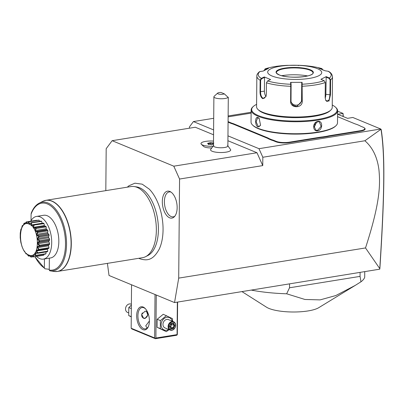 <?xml version="1.0" encoding="UTF-8"?>
<svg xmlns="http://www.w3.org/2000/svg" width="404" height="404" viewBox="0 0 404 404"><rect width="100%" height="100%" fill="white"/><g stroke="black" fill="none" stroke-linecap="round" stroke-linejoin="round"><path stroke-width="0.61" d="M107.403 263.373L109.024 275.472L174.543 302.571L178.704 278.119L179.568 179.038L173.791 166.18L112.145 140.688L106.181 148.687L105.818 190.637M127.326 187.163L128.972 185.744L134.916 183.189L142.208 184.163L149.313 189.168A38.077 20.028 80.8 0 1 159.055 249.465C153.237 259.752 147.748 261.267 139.789 258.737L138.819 258.297M169.847 191.456A13.65 7.181 80.8 0 1 170.23 191.632A13.65 7.181 80.8 0 1 176.821 203.485A13.65 7.181 80.8 0 1 174.301 216.807A13.65 7.181 80.8 0 1 169.619 217.801A13.65 7.181 80.8 0 1 162.322 201.561A13.65 7.181 80.8 0 1 169.847 191.456M174.543 302.571L379.75 269.175L379.775 268.63L365.514 247.94L178.704 278.119M189.431 128.199L189.441 126.907L193.415 121.569L213.6 129.916M213.559 134.784L195.329 127.245L112.145 140.688M365.514 247.94C380.81 200.884 380.199 183.557 378.927 169.675C377.28 157.075 372.599 147.435 364.888 140.764L262.827 157.252L262.751 165.6L256.974 152.737L173.791 166.18M256.974 152.737L227.917 140.723M213.807 145.248L210.61 149.52A10.08 2.641 0.5 0 0 215.347 152.096A10.08 2.641 0.5 0 0 226.109 152.151A10.08 2.641 0.5 0 0 230.659 149.697L227.538 145.369M211.413 147.955A7.752 2.035 -179.5 0 1 203.576 146.41L201.349 144.304A10.09 2.646 0.5 0 0 212.686 146.293M262.751 165.6L179.568 179.038M262.827 157.252L258.974 148.682L227.962 135.855M251.121 112.246L228.134 115.958M213.701 118.291L193.415 121.569M337.603 111.176L343.052 113.433L337.759 114.287L347.546 118.332L352.838 117.478L380.725 129.012L258.974 148.682M274.175 140.526L273.867 140.925A18.554 4.868 0.5 0 0 271.589 140.153L271.872 139.749A18.917 4.959 -179.5 0 1 274.175 140.526L276.139 141.339A9.55 2.505 0.5 0 0 289.34 142.188L289.532 142.617L319.796 137.729A18.554 4.868 0.5 0 1 323.049 137.315L327.498 136.597L327.27 136.173A18.917 4.959 -179.5 0 1 330.164 135.593L360.424 130.704A9.55 2.505 0.5 0 0 364.433 127.962A9.55 2.505 0.5 0 0 363.257 127.265L361.287 126.452A18.917 4.959 -179.5 0 1 359.595 125.578L356.757 124.407A18.917 4.959 -179.5 0 1 354.459 123.629L337.557 116.635M289.532 142.617A9.908 2.601 -179.5 0 1 275.831 141.738L273.867 140.925M233.749 124.331A18.554 4.868 0.5 0 0 231.472 123.563L231.755 123.159A18.917 4.959 -179.5 0 1 234.052 123.937L233.749 124.331L267.039 138.097A18.554 4.868 0.5 0 1 268.711 138.966L271.589 140.153M228.083 122.064A18.554 4.868 0.5 0 1 228.593 122.377L231.472 123.563M364.433 127.962L364.777 128.285A9.908 2.601 -179.5 0 1 360.62 131.133L330.356 136.022A18.554 4.868 0.5 0 0 327.498 136.597M364.888 140.764L380.997 129.26L380.725 129.012M380.992 129.219L381.214 129.649C385.285 155.949 384.522 195.809 379.891 268.322L379.75 269.175M343.289 116.574L343.052 113.433L343.026 116.463M380.997 129.26C385.199 155.843 384.416 195.743 379.775 268.63M323.049 137.315L322.887 136.885L327.27 136.173M289.34 142.188L319.604 137.299A18.917 4.959 -179.5 0 1 322.887 136.885M268.711 138.966L269.034 138.577L271.872 139.749M234.052 123.937L267.342 137.703A18.917 4.959 -179.5 0 1 269.034 138.577M228.593 122.377L228.917 121.988L231.755 123.159M228.088 121.508A18.917 4.959 -179.5 0 1 228.917 121.988M251.111 113.14L228.129 116.852M256.596 104.353A42.693 11.196 0.5 0 0 253.318 106.474L252.793 106.954A43.233 11.337 0.5 0 0 251.142 110.019L251.036 122.013A43.233 11.337 0.5 0 0 252.636 125.109L253.151 125.599A42.693 11.196 0.5 0 0 258.419 128.704A42.693 11.196 0.5 0 0 300.576 134.037A42.693 11.196 0.5 0 0 335.325 126.316L335.845 125.836A43.233 11.337 0.5 0 0 337.502 122.771L337.608 110.777A43.233 11.337 0.5 0 0 336.007 107.676L335.492 107.191A42.693 11.196 0.5 0 0 332.255 105.015M252.636 125.109A43.233 11.337 0.5 0 0 257.969 128.255A43.233 11.337 0.5 0 0 300.657 133.658A43.233 11.337 0.5 0 0 335.845 125.836M251.142 110.019A43.233 11.337 0.5 0 0 258.075 116.261A43.233 11.337 0.5 0 0 306.57 121.377A43.233 11.337 0.5 0 0 337.608 110.777M257.979 126.952C254.793 125.76 254.879 115.832 258.065 117.564L259.166 118.392L260.575 125.306L257.979 126.952L258.287 126.558L256.131 121.851L257.631 117.761L259.272 118.518M317.766 130.8C312.272 131.856 312.373 121.932 317.847 121.412C323.008 120.22 322.907 130.144 317.766 130.8L317.569 130.371L315.857 130.174L313.797 125.563L317.645 121.68L319.301 121.851L321.14 126.366L317.569 130.371M260.631 125.159L259.065 126.654L258.287 126.558M253.318 106.474A42.693 11.196 0.5 0 0 258.535 115.665A42.693 11.196 0.5 0 0 311.928 120.225A42.693 11.196 0.5 0 0 335.492 107.191M299.364 117.599A29.724 7.797 -179.5 0 1 289.259 117.513M266.049 96.334L264.009 98.384L263.065 98.273C261.408 97.192 260.57 95.031 260.55 91.779L260.651 80.265L260.125 80.219L261.292 78.366L264.327 76.957L270.609 79.553L267.569 80.962L266.448 82.835L266.347 94.349L266.004 96.475L262.762 98.667C260.964 97.505 260.05 95.192 260.024 91.738L260.125 80.219A37.83 9.923 -179.5 0 1 256.843 76.129L256.575 106.762A37.83 9.923 0.5 0 0 257.974 109.474L258.833 110.287A36.931 9.686 0.5 0 0 263.388 112.974A36.931 9.686 0.5 0 0 299.854 117.589A36.931 9.686 0.5 0 0 329.911 110.908L330.785 110.11A37.83 9.923 0.5 0 0 332.229 107.424L332.497 76.785A37.83 9.923 -179.5 0 1 330.598 79.856L330.467 94.849L328.952 101.111L325.77 100.54L325.164 97.526L325.296 82.532L324.129 80.674L320.922 79.295L326.19 76.639L329.396 78.017L330.598 79.856L330.088 79.906L329.957 94.9L329.184 99.626L327.099 101.545L325.69 100.369M257.974 109.474A37.83 9.923 0.5 0 0 262.64 112.226A37.83 9.923 0.5 0 0 299.995 116.953A37.83 9.923 0.5 0 0 330.785 110.11M264.044 70.579L265.241 68.882L265.145 69.316L267.004 69.049M298.612 65.312L287.087 65.352C278.043 65.807 270.675 67.003 264.984 68.948L268.463 68.422L263.196 71.079L259.974 71.538A36.496 9.57 -179.5 0 0 261.292 78.366L261.57 78.775L264.529 77.401L264.408 91.158A5.403 2.843 80.8 0 0 265.989 96.49M260.651 80.265L261.57 78.775M259.974 71.538L259.312 71.826C257.515 73.457 256.686 74.892 256.843 76.129M264.044 70.382L265.145 69.316M332.497 76.785C331.982 72.887 328.997 71.74 328.538 71.351L325.058 70.756L318.776 68.16L321.973 68.63C315.605 66.766 307.823 65.655 298.632 65.297A36.496 9.57 -179.5 0 1 321.801 68.589L322.892 70.079M321.801 68.589L322.715 69.665M290.617 101.288L290.739 84.259L291.102 84.572L290.936 82.749L290.562 82.396L302.106 82.335L302.243 101.227C302.631 108.489 290.178 108.595 290.617 101.288L291.016 101.192L291.102 84.572M324.129 80.674A36.496 9.57 -179.5 0 1 302.278 84.204L301.899 84.517L301.808 101.136L296.925 106.464L293.173 105.444L291.107 102.192L291.016 101.192M264.327 76.957L264.529 77.401M317.392 68.665A27.023 7.085 0.5 0 0 280.028 66.256A27.023 7.085 0.5 0 0 272.018 75.992A27.023 7.085 0.5 0 0 309.383 78.396A27.023 7.085 0.5 0 0 317.392 68.665M320.726 68.852L321.922 69.023M328.078 71.19A36.496 9.57 -179.5 0 1 329.396 78.017L329.139 78.427L330.088 79.906M326.19 76.639L325.866 94.319A5.403 2.363 -81.9 0 1 325.18 98.182M267.569 80.962A36.496 9.57 -179.5 0 0 290.739 84.259L290.562 82.396M302.106 82.335L301.727 82.694L301.899 84.517M301.727 82.694L301.576 99.929A5.403 5.207 -10.9 0 1 291.026 101.576M312.984 72.851A18.286 4.798 0.5 0 0 312.767 72.124A18.286 4.798 0.5 0 0 310.055 70.235A18.286 4.798 0.5 0 0 284.769 68.609A18.286 4.798 0.5 0 0 276.649 71.806A18.286 4.798 0.5 0 0 276.417 72.533M307.641 75.932A23.149 6.07 0.5 0 0 282.058 75.644A23.149 6.07 0.5 0 0 281.709 75.705M326.018 77.083L329.139 78.427M313.716 127.199A4.505 3.641 112.5 0 0 315.696 122.569M228.22 97.207A7.206 1.889 -179.5 0 1 225.008 98.49A7.206 1.889 -179.5 0 1 217.645 98.5A7.206 1.889 -179.5 0 1 213.888 96.808L213.463 145.819A7.206 1.889 -179.5 0 0 217.216 147.511A7.206 1.889 -179.5 0 0 224.584 147.5A7.206 1.889 0.5 0 0 227.871 145.945L228.295 97.546L224.331 93.849L220.943 92.45A3.601 0.944 0.5 0 0 217.66 93.107A3.601 0.944 0.5 0 0 219.806 94.263A3.601 0.944 0.5 0 0 224.331 93.849M213.504 141.107A10.09 2.646 0.5 0 0 200.975 143.566A10.09 2.646 0.5 0 0 200.975 143.582A10.09 2.646 0.5 0 0 201.349 144.304M200.975 143.566L200.975 143.582A10.09 2.646 0.5 0 0 212.701 146.278M213.817 143.041L213.463 143.511L210.444 143.218L208.121 143.728M213.489 143.011L210.353 142.708L210.428 144.455M210.353 142.708L207.6 143.314L208.307 144.263L211.772 144.602L211.681 144.869M208.307 144.263L208.656 144.576L208.307 144.263M207.6 143.314L208.035 143.748M213.458 144.203L213.484 143.536M213.888 96.808A7.206 1.889 -179.5 0 1 214.165 96.293L217.66 93.107M155.03 294.501L154.651 337.961L131.169 328.245L131.547 284.79M142.94 329.629A11.711 6.161 80.8 0 1 136.678 315.696A11.711 6.161 80.8 0 1 143.137 307.03A11.711 6.161 80.8 0 1 145.329 308.636A11.711 6.161 80.8 0 1 148.268 326.801A11.711 6.161 80.8 0 1 142.94 329.629M154.651 337.961L155.399 338.704L131.916 328.992L131.169 328.245M177.356 302.116L177.068 334.618L155.899 338.037L155.267 338.436M155.899 338.037L156.272 295.011M177.068 334.618L177.199 334.891L177.336 334.295L177.619 302.071M155.399 338.704L176.573 335.285L177.199 334.891M147.137 328.099L145.743 325.831L149.399 320.998M148.44 326.397A10.807 5.686 80.8 0 1 145.516 328.876A10.807 5.686 80.8 0 1 143.703 328.634A10.807 5.686 80.8 0 1 137.981 317.438A10.807 5.686 80.8 0 1 142.072 307.535A10.807 5.686 80.8 0 1 143.885 307.777A10.807 5.686 80.8 0 1 145.622 308.969M145.132 311.181L146.47 311.302L147.834 315.019L145.066 318.483L143.577 318.296L141.663 314.352L145.132 311.181M146.278 311.237A3.782 3.06 -67.5 0 1 147.687 315.11A3.782 3.06 -67.5 0 1 144.602 318.286A3.782 3.06 -67.5 0 1 143.375 318.201M142.38 312.893A3.601 2.914 112.5 0 0 141.991 316.63A3.601 2.914 112.5 0 0 144.698 318.155A3.601 2.914 112.5 0 0 147.743 314.458A3.601 2.914 112.5 0 0 145.223 311.166M131.371 305.131L128.795 307.54L128.725 315.569L131.27 316.62M128.725 315.569L131.265 316.872M128.795 307.54L131.34 308.59M128.538 312.853L127.598 312.469A4.505 3.641 112.5 0 1 125.644 307.904A4.505 3.641 112.5 0 1 129.356 303.959A4.505 3.641 -67.5 0 1 131.037 304.141L131.376 304.283M172.665 321.357L172.473 318.645L163.256 314.282L157.171 319.276L157.1 327.301L166.317 331.664L169.14 329.644M157.171 319.276L160.373 320.599L160.302 328.629L166.317 331.664M166.458 315.605L160.373 320.599M157.1 327.301L160.302 328.629M172.175 321.155A6.701 5.419 112.5 0 0 166.802 317.317A6.701 5.419 112.5 0 0 161.12 324.69A6.701 5.419 112.5 0 0 166.69 330.245A6.701 5.419 112.5 0 0 168.731 329.477M173.604 321.746L168.468 319.62A4.505 3.641 112.5 0 0 166.781 319.438A4.505 3.641 112.5 0 0 163.075 323.382A4.505 3.641 112.5 0 0 165.024 327.942L170.16 330.068A4.505 3.641 -67.5 0 1 168.21 325.508A4.505 3.641 -67.5 0 1 171.922 321.559A4.505 3.641 112.5 0 1 173.604 321.746A4.505 3.641 112.5 0 1 175.553 326.311A4.505 3.641 112.5 0 1 171.846 330.255A4.505 3.641 -67.5 0 1 170.16 330.068M172.094 329.922A4.055 3.277 -67.5 0 1 168.726 326.558A4.055 3.277 -67.5 0 1 172.16 322.099A4.055 3.277 112.5 0 1 175.528 325.457A4.055 3.277 112.5 0 1 172.094 329.922M170.761 328.896L173.442 328.462L174.811 325.574L173.493 323.119L170.811 323.554L169.443 326.442L170.761 328.896L169.7 326.311M173.442 328.462L172.973 327.947L174.114 325.543L173.023 323.518M170.811 323.554L170.776 323.862L170.811 323.554M173.493 323.119L170.882 323.841L169.7 326.341M170.847 323.872L173.013 323.498M174.811 325.574L171.72 324.553L170.584 326.962L172.973 327.947L170.776 328.306M171.311 323.796L171.72 324.553L170.544 324.558M170.094 327.038L170.584 326.962L169.842 326.048M364.751 271.836L364.701 277.296A72.058 18.897 -179.5 0 1 360.984 281.78L360.06 276.386L289.522 287.779L286.653 293.789A72.058 18.897 -179.5 0 1 251.49 290.138M289.557 283.987L289.522 287.779M360.09 272.589L360.06 276.386M360.984 281.78L355.237 285.396L335.835 295.541L320.094 299.889L304.939 299.475L286.653 293.789M355.237 285.396L318.756 307.676A28.32 7.429 -179.5 0 1 295.132 311.989A28.32 7.429 -179.5 0 1 268.902 308.409A28.32 7.429 -179.5 0 1 266.554 307.222L242.047 291.663M44.384 200.702A36.027 18.953 80.8 0 1 45.98 200.303A36.027 18.953 80.8 0 1 52.03 201.106A36.027 18.953 80.8 0 1 71.104 238.441A36.027 18.953 80.8 0 1 57.474 271.438L142.526 257.696A36.027 18.953 -99.2 0 0 145.546 256.707A36.027 18.953 -99.2 0 0 155.858 221.725A36.027 18.953 -99.2 0 0 137.082 187.365A36.027 18.953 -99.2 0 0 134.214 186.552L136.754 186.936A35.234 18.534 80.8 0 1 139.562 187.729A35.234 18.534 80.8 0 1 157.929 221.336A35.234 18.534 80.8 0 1 147.839 255.54A35.234 18.534 80.8 0 1 146.682 256.045M134.214 186.552A36.027 18.953 -99.2 0 0 131.032 186.562L45.98 200.303L42.773 201.359L39.193 203.172A34.759 18.286 80.8 0 1 65.7 233.613A34.759 18.286 80.8 0 1 50.126 270.852A34.759 18.286 80.8 0 1 49.808 270.801L49.253 270.044A33.891 17.826 -99.2 0 0 62.428 224.392A33.891 17.826 -99.2 0 0 31.083 214.236L31.027 220.746M49.263 269.306L44.915 268.776L44.359 268.019L44.44 258.949M44.915 268.776L34.8 256.681M43.642 215.281A21.619 11.373 80.8 0 1 47.273 215.761A21.619 11.373 80.8 0 1 58.716 238.163A21.619 11.373 80.8 0 1 50.54 257.959L43.41 259.11A21.619 11.373 -99.2 0 0 51.707 242.627A21.619 11.373 80.8 0 0 36.517 216.433L43.642 215.281M49.359 258.151L49.253 270.044M55.833 271.569A36.027 18.953 80.8 0 0 57.474 271.438L54.096 271.448L49.808 270.801M30.78 221.18A21.619 11.373 80.8 0 1 36.517 216.433M36.471 256.414A21.619 11.373 -99.2 0 0 43.41 259.11M28.78 221.796A17.872 9.398 -99.2 0 0 28.684 221.776L26.851 223.624C26.603 223.821 26.427 223.255 26.321 221.922A17.872 9.398 -99.2 0 0 26.23 221.953L24.73 224.301L24.099 223.245A17.872 9.398 -99.2 0 0 24.018 223.321L23.109 225.654L22.271 225.669A17.872 9.398 -99.2 0 0 22.21 225.78L21.483 228.659L20.957 229.028A17.872 9.398 -99.2 0 0 20.917 229.174L20.251 233.093A17.872 9.398 -99.2 0 0 20.235 233.26L20.2 237.587A17.872 9.398 -99.2 0 0 20.21 237.764L20.806 242.208A17.872 9.398 -99.2 0 0 20.841 242.385L22.028 246.637A17.872 9.398 -99.2 0 0 22.084 246.799L23.78 250.576A17.872 9.398 -99.2 0 0 23.856 250.712L24.498 251.177L25.952 253.747A17.872 9.398 -99.2 0 0 26.038 253.853L26.588 253.601L28.386 255.949A17.872 9.398 -99.2 0 0 28.482 256.01L28.846 255.065L30.916 257.02A17.872 9.398 -99.2 0 0 31.017 257.035C30.79 255.833 30.82 255.308 31.113 255.469L33.38 256.888A17.872 9.398 -99.2 0 0 33.471 256.858C33.012 255.409 32.931 254.717 33.229 254.793L35.597 255.565A17.872 9.398 -99.2 0 0 35.678 255.495C34.138 252.939 34.724 252.157 37.426 253.146A17.872 9.398 -99.2 0 0 37.486 253.03C36.537 251.414 36.198 250.546 36.476 250.435C36.395 250.091 37.148 249.874 38.739 249.788A17.872 9.398 -99.2 0 0 38.779 249.642C37.602 248.117 37.138 247.253 37.385 247.051C37.244 246.698 37.936 246.253 39.446 245.723A17.872 9.398 -99.2 0 0 39.461 245.551C36.966 243.784 36.976 242.339 39.496 241.223A17.872 9.398 -99.2 0 0 39.486 241.047C37.971 240.026 37.294 239.35 37.451 239.022C37.224 238.714 37.703 237.906 38.89 236.603A17.872 9.398 -99.2 0 0 38.855 236.426C37.249 235.784 36.501 235.279 36.612 234.916C36.345 234.668 36.698 233.754 37.668 232.174A17.872 9.398 -99.2 0 0 37.612 232.012C35.981 231.8 35.193 231.507 35.254 231.128C34.961 230.967 35.183 230.007 35.916 228.24A17.872 9.398 -99.2 0 0 35.84 228.098C34.244 228.341 33.456 228.28 33.466 227.917C33.168 227.831 33.259 226.881 33.749 225.063A17.872 9.398 -99.2 0 0 33.658 224.957C32.169 225.644 31.406 225.821 31.371 225.493C31.078 225.508 31.058 224.629 31.315 222.867A17.872 9.398 -99.2 0 0 31.214 222.801C29.881 223.887 29.179 224.296 29.118 224.028C28.841 224.139 28.724 223.392 28.78 221.796L29.174 221.801L29.017 223.624L29.593 223.861L31.219 222.649L41.137 221.049A17.872 9.398 80.8 0 1 41.622 221.362A3.747 1.97 -99.2 0 1 42.117 223.235A16.357 8.605 -99.2 0 1 42.238 223.336M39.627 221.291A3.747 1.97 -99.2 0 0 39.092 220.2A17.872 9.398 80.8 0 0 38.602 220.114L28.684 221.776M36.784 220.407A3.747 1.97 -99.2 0 0 36.618 220.236L26.704 221.841L26.72 223.346L27.336 223.245M35.597 255.565L33.739 254.863L33.234 255.166L33.85 256.762L43.768 255.161A17.872 9.398 80.8 0 1 43.309 255.308L33.396 256.909L31.613 255.687L31.052 255.722L31.411 257.035L33.163 256.752M43.768 255.161A3.747 1.97 -99.2 0 0 43.97 254.333M37.426 253.146L35.557 252.99L35.143 253.545L36.032 255.308L45.95 253.707A17.872 9.398 80.8 0 1 45.551 254.076L35.638 255.676M45.95 253.707A3.747 1.97 -99.2 0 0 45.96 251.97M38.739 249.788L38.86 250.046L38.319 250.197L36.936 250.202L36.638 250.97L37.809 252.768L47.723 251.167A17.872 9.398 80.8 0 1 47.42 251.737L37.501 253.338M47.723 251.167A3.747 1.97 -99.2 0 0 47.435 249.223A16.357 8.605 -99.2 0 0 47.647 248.692M38.319 250.197L48.419 248.566A3.747 1.97 -99.2 0 0 48.773 248.44A17.872 9.398 80.8 0 0 48.97 247.713A3.747 1.97 -99.2 0 0 48.424 245.869A16.357 8.605 -99.2 0 0 48.581 244.95A3.747 1.97 -99.2 0 0 48.743 244.925A3.747 1.97 -99.2 0 0 49.53 244.42A17.872 9.398 80.8 0 0 49.601 243.582A3.747 1.97 -99.2 0 0 48.839 241.956A16.357 8.605 -99.2 0 0 48.849 240.93A3.747 1.97 -99.2 0 0 49.631 239.946A17.872 9.398 80.8 0 0 49.576 239.052A3.747 1.97 -99.2 0 0 48.647 237.764A16.357 8.605 -99.2 0 0 48.505 236.709A3.747 1.97 -99.2 0 0 49.076 235.325A17.872 9.398 80.8 0 0 48.894 234.441A3.747 1.97 -99.2 0 0 47.864 233.568A16.357 8.605 -99.2 0 0 47.581 232.563A3.747 1.97 -99.2 0 0 47.899 230.871A17.872 9.398 80.8 0 0 47.606 230.053A3.747 1.97 -99.2 0 0 46.541 229.659A16.357 8.605 -99.2 0 0 46.137 228.765A3.747 1.97 -99.2 0 0 46.182 226.886A17.872 9.398 80.8 0 0 45.798 226.195A3.747 1.97 -99.2 0 0 45.213 226.129L34.946 227.785L45.798 226.195M44.708 226.21A16.357 8.605 -99.2 0 0 44.273 225.589A3.747 1.97 -99.2 0 0 44.041 223.644A17.872 9.398 80.8 0 0 43.592 223.119A3.747 1.97 -99.2 0 0 43.531 223.129A3.747 1.97 -99.2 0 0 43.475 223.139M31.315 222.867L41.622 221.362M31.709 222.963L31.32 224.983L42.117 223.235M31.32 224.983L31.876 225.477L33.673 224.72L43.592 223.119M43.531 223.129L33.658 224.957M33.749 225.063L44.041 223.644M34.128 225.245L33.476 227.331L44.273 225.589M33.476 227.331L33.971 228.053L34.946 227.785M35.916 228.24L36.269 228.487L46.182 226.886M35.88 227.795L35.84 228.098M36.269 228.487L35.34 230.512L46.137 228.765M35.34 230.512L35.744 231.406L46.541 229.659M35.744 231.406L37.693 231.654L47.606 230.053M37.668 232.174L37.986 232.472L47.899 230.871M37.693 231.654L37.612 232.012M37.986 232.472L36.784 234.305L47.581 232.563M36.784 234.305L37.067 235.315L47.864 233.568M37.067 235.315L38.981 236.042L48.894 234.441M38.89 236.603L39.163 236.926L49.076 235.325M38.981 236.042L38.855 236.426M39.163 236.926L37.708 238.456L48.505 236.709M37.708 238.456L37.85 239.506L48.647 237.764M37.85 239.506L39.663 240.658L49.576 239.052M39.496 241.223L39.718 241.552L49.631 239.946M39.663 240.658L39.486 241.047M39.718 241.552L38.052 242.678L48.849 240.93M38.052 242.678L38.042 243.703L48.839 241.956M38.042 243.703L39.688 245.183L49.601 243.582M39.446 245.723L39.612 246.021L49.53 244.42M39.688 245.183L39.461 245.551M39.612 246.021L37.789 246.682L37.628 247.612L48.424 245.869M48.743 244.925L37.789 246.682M37.628 247.612L39.052 249.313L48.97 247.713M38.86 250.046L48.773 248.44M39.052 249.313L38.779 249.642M36.638 250.97L47.435 249.223M37.809 252.768L37.486 253.03M35.143 253.545L36.764 253.283M36.032 255.308L35.678 255.495M33.234 255.166L34.077 255.03M33.38 256.888L33.118 256.686M33.85 256.762L33.471 256.858M31.411 257.035L31.017 257.035M29.795 255.848L28.74 255.171L28.876 256.101L29.886 255.939M28.876 256.101L28.482 256.01M27.012 254.05L26.457 253.555L26.422 254.025L26.038 253.853M26.457 253.555L26.422 254.025M24.361 250.985L23.856 250.712L24.498 251.177M20.957 229.028L21.468 228.699M22.271 225.669L23.27 225.301M22.594 225.412L22.776 226.043L23.19 225.488M24.099 223.245L25.725 222.867M24.457 223.069L24.594 224.169L25.79 222.756M26.321 221.922L26.704 221.841M26.72 223.346L27.28 223.311L28.689 221.715M29.174 221.801L39.092 220.2M29.017 223.624L30.068 223.452M28.805 254.99C40.011 260.575 40.294 227.806 29.078 224.114C17.872 218.534 17.584 251.303 28.805 254.99M31.285 213.423L31.083 214.236M170.983 192.082A12.61 6.636 -99.2 0 0 164.398 201.884A12.61 6.636 -99.2 0 0 171.139 216.549A12.61 6.636 -99.2 0 0 174.871 216.145M319.604 137.299L319.796 137.729M276.139 141.339L275.831 141.738M267.342 137.703L267.039 138.097M360.424 130.704L360.62 131.133M330.164 135.593L330.356 136.022M258.065 117.564L258.363 117.862M260.024 91.738L264.408 91.158M265.241 68.882A36.496 9.57 -179.5 0 1 287.087 65.352M291.148 86.198L290.749 86.294A37.83 9.923 -179.5 0 1 266.448 82.835M325.296 82.532A37.83 9.923 -179.5 0 1 302.374 86.234L301.94 86.143M302.243 101.227L301.808 101.136L301.576 99.929M262.762 98.667L263.065 98.273M330.467 94.849L325.866 94.319M310.358 69.801A18.645 4.888 0.5 0 0 284.578 68.14A18.645 4.888 0.5 0 0 279.053 74.856A18.645 4.888 0.5 0 0 304.833 76.518A18.645 4.888 0.5 0 0 310.358 69.801M312.989 72.836A18.286 4.798 0.5 0 0 310.055 70.195A18.286 4.798 0.5 0 0 289.547 68.034A18.286 4.798 0.5 0 0 276.417 72.518C275.695 72.569 276.619 73.351 279.184 74.871C287.683 78.972 313.822 77.093 312.989 72.836M317.847 121.412L317.645 121.68M211.772 144.602L213.474 144.223M34.976 256.656A33.891 17.826 -99.2 0 0 44.359 268.019M54.096 271.448A35.996 18.938 -99.2 0 0 70.225 232.881A35.996 18.938 -99.2 0 0 42.773 201.359M298.632 65.297L298.258 65.655M208.403 144.258L211.746 144.582L213.479 144.198M207.954 143.511L208.59 144.359M147.839 255.54L145.546 256.707M31.159 213.357C33.062 208.388 35.739 204.995 39.193 203.172"/></g></svg>
